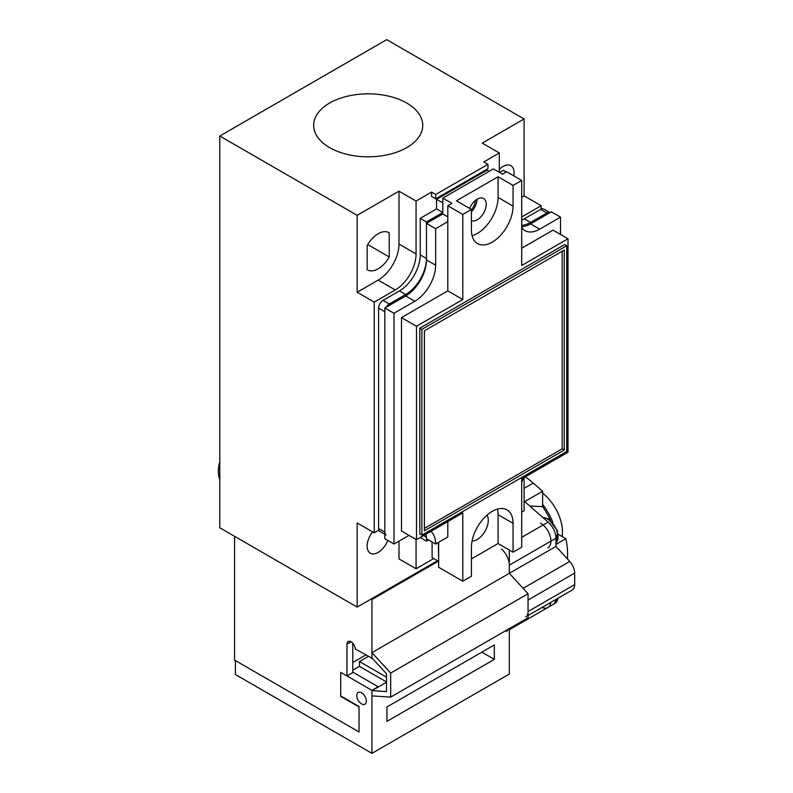 <?xml version="1.0" encoding="UTF-8"?>
<svg xmlns="http://www.w3.org/2000/svg" width="793" height="793" viewBox="0 0 793 793"><rect width="100%" height="100%" fill="white"/><g stroke="black" fill="none" stroke-linecap="round" stroke-linejoin="round"><path stroke-width="1.19" d="M329.62 147.597A54.548 31.492 0 0 0 389.066 154.427A54.548 31.492 0 0 0 422.738 125.334A54.548 31.492 0 0 0 406.759 103.06A54.548 31.492 0 0 0 347.324 96.24A54.548 31.492 0 0 0 313.651 125.334A54.548 31.492 0 0 0 329.62 147.597M513.814 175.877A15.602 9.01 120 0 0 514.102 172.795A15.602 9.01 120 0 0 510.87 165.658A15.602 9.01 120 0 0 499.322 169.355M372.611 531.905A15.602 9.01 120 0 0 367.149 546.05A15.602 9.01 120 0 0 370.381 553.197A15.602 9.01 120 0 0 387.787 540.42M219.79 461.754A29.44 16.99 120 0 0 218.333 471.429A29.44 16.99 120 0 0 219.79 479.418M378.885 530.15L374.227 532.837L374.227 302.103L395.251 289.97A29.44 16.99 120 0 0 416.067 253.919L416.067 201.035L431.57 192.084L431.57 196.416L435.734 198.815L487.982 168.651L487.982 164.329L483.819 161.921L499.322 152.97L482.253 143.117L524.094 118.96L524.094 195.871L521.695 197.259M416.067 201.035L398.998 191.182L357.157 215.339L219.79 136.029L386.716 39.65L524.094 118.96M431.57 192.084L435.734 194.493L435.734 198.815M487.982 164.329L435.734 194.493M433.761 558.55L416.067 568.769L416.067 539.438M521.695 216.965L541.163 205.724L541.163 209.124M499.322 152.97L499.322 172.319M524.094 477.555L524.094 510.722L521.695 512.109M437.508 560.71L357.157 607.101L219.79 527.791L219.79 136.029M374.227 532.837L357.157 522.984L357.157 607.101M374.227 302.103L357.157 292.25L378.182 280.107A29.44 16.99 -60 0 0 398.998 244.066L398.998 191.182M357.157 215.339L357.157 292.25M416.067 568.769L398.998 558.916L398.998 541.123M367.149 245.572L367.149 269.709A21.49 12.41 120 0 0 367.437 269.878A21.49 12.41 120 0 0 389.214 256.972L389.214 232.835A21.49 12.41 120 0 0 388.927 232.666A21.49 12.41 120 0 0 367.149 245.572M541.163 205.724L524.094 195.871M367.734 244.561L389.214 256.972M388.629 232.498L389.214 232.835M351.121 641.834L346.957 644.233A5.888 3.4 60 0 1 348.177 641.537A5.888 3.4 60 0 1 351.121 641.834A5.888 3.4 60 0 1 355.284 649.041L372.383 658.398M438.341 542.452L438.648 561.018L371.937 599.528L371.104 599.052M509.314 550.015L509.314 573.329L528.049 593.759L528.049 617.797L390.671 697.106L371.937 695.907L371.937 690.644L386.508 691.585L386.508 673.792L371.937 657.903L371.937 652.649L390.671 673.079L390.671 697.106M346.957 644.233L346.957 675.963L340.722 672.355L340.722 696.393L359.031 706.96L359.031 731.959L359.031 706.484L340.722 695.907L340.722 672.355L371.937 690.376L378.182 686.778L352.786 672.117M352.786 643.192L352.786 672.593L346.957 675.963M371.937 599.528L371.937 658.656M234.569 536.316L234.569 660.093L359.031 731.959L235.402 660.579L235.402 674.516L371.937 753.35L371.937 690.376M366.316 701.071A6.77 3.906 60 0 1 364.919 704.174A6.77 3.906 60 0 1 359.705 702.36A6.77 3.906 60 0 1 356.741 695.55A6.77 3.906 60 0 1 358.149 692.448A6.77 3.906 60 0 1 363.363 694.262A6.77 3.906 60 0 1 366.316 701.071M371.937 753.35L509.314 674.04L509.314 628.611M352.786 670.194L359.447 666.348L359.447 661.54L368.19 656.495M386.925 706.96L494.326 644.957L494.326 659.38L386.925 721.382L386.925 706.96M481.837 652.163L494.326 659.38M365.692 655.048L352.786 662.502M386.508 677.163L359.447 661.54M386.508 681.97L359.447 666.348M390.671 673.079L528.049 593.759M371.937 652.649L509.314 573.329L523.102 588.366L569.731 561.454A11.776 6.8 60 0 1 574.667 573.091L574.667 584.629A11.776 6.8 60 0 1 572.229 590.022L528.049 615.527M371.937 690.644L386.508 682.238M550.481 520.297A50.038 28.895 60 0 0 542.62 506.648L542.62 491.273L533.233 483.066A64.758 37.39 -120 0 0 525.214 476.91M567.391 558.906A64.758 37.39 -120 0 0 565.855 538.685L558.411 534.383M525.61 616.944A11.776 6.8 -120 0 0 528.049 611.552L574.667 584.629M574.667 573.091L528.049 600.014L528.049 611.552M501.503 549.014A14.72 8.495 60 0 1 509.314 565.161L509.314 573.329L555.943 546.417L569.731 561.454M508.412 629.127A14.72 8.495 60 0 1 506.261 631.506M542.62 491.273L524.718 501.612L548.132 522.101A14.72 8.495 60 0 1 555.943 538.239L555.943 546.417M542.62 506.648L529.744 506.013M555.834 599.488A14.72 8.495 60 0 1 552.89 604.583L509.314 629.741M565.855 538.685L555.943 544.414M552.929 522.646A44.15 25.495 -120 0 0 542.62 504.388M542.62 493.157A33.96 19.607 60 0 1 562.465 531.915A33.96 19.607 60 0 1 562.098 536.514M542.006 607.468A14.72 8.495 -120 0 0 547.894 607.468A14.72 8.495 -120 0 0 550.838 602.373M547.894 547.864A14.72 8.495 -120 0 0 550.154 536.068A14.72 8.495 -120 0 0 540.539 523.102M513.061 552.186L521.695 547.2L521.695 478.932L568.006 452.198L568.006 238.772L521.695 265.516L521.695 180.427L513.061 185.413L513.061 206.091A29.44 16.99 -60 0 1 492.245 242.143A29.44 16.99 -60 0 1 477.525 243.6A29.44 16.99 -60 0 1 471.429 230.119L471.429 209.451L462.795 214.437L462.795 299.516L416.484 326.26L416.484 539.686L462.795 512.942L462.795 581.2L471.429 576.214L471.429 547.378A29.44 16.99 -60 0 1 492.245 511.326A29.44 16.99 -60 0 1 506.965 509.869A29.44 16.99 -60 0 1 513.061 523.34L513.061 552.186L498.073 543.532L498.073 514.687A29.44 16.99 120 0 0 497.419 509.086M472.083 235.719A29.44 16.99 120 0 0 477.257 233.489A29.44 16.99 120 0 0 498.073 197.437L498.073 176.76L456.441 200.798L471.429 209.451M472.103 540.945A15.602 9.01 120 0 0 477.257 539.448A15.602 9.01 120 0 0 487.011 515.123M477.049 199.241A12.658 7.306 -60 0 1 471.429 211.83M471.429 220.662A12.658 7.306 120 0 0 477.257 219.79A12.658 7.306 120 0 0 485.524 208.628A12.658 7.306 120 0 0 483.591 198.488A12.658 7.306 120 0 0 477.257 199.112A12.658 7.306 120 0 0 469.644 208.42M560.512 234.45L560.512 217.143L551.363 211.86L530.547 223.874A29.44 16.99 -60 0 1 521.695 226.699M438.648 542.263L438.648 567.263L462.795 581.2M426.049 534.155A29.44 16.99 -60 0 1 426.475 538.725L435.635 544.008A29.44 16.99 120 0 0 430.807 531.409M521.695 180.427L506.707 171.774L502.554 174.182L493.395 168.889L442.811 198.091L442.811 213.961L426.475 223.388L426.475 259.926A29.44 16.99 -60 0 1 405.659 295.977L384.843 307.991L384.843 538.725L394.002 544.008L408.99 535.354M471.429 558.916L498.073 543.532M523.707 477.773A29.44 16.99 120 0 0 521.695 482.263M560.512 217.143L539.706 229.157A29.44 16.99 120 0 1 524.986 230.614A29.44 16.99 120 0 1 521.695 227.581M568.006 238.772L553.028 230.119L521.695 248.209M462.795 214.437L447.807 205.783L447.807 290.872L401.496 317.606L401.496 531.032L416.484 539.686M447.807 221.643L435.635 228.681L435.635 265.209A29.44 16.99 120 0 1 414.818 301.261L394.002 313.275L394.002 544.008M435.635 544.008L447.807 536.98L447.807 521.596M566.757 245.741L564.675 244.541L419.814 328.183L419.814 533.917L421.896 535.116L566.757 451.475L566.757 245.741L421.896 329.382L421.896 535.116M562.178 251.272L562.178 448.838L424.394 528.386M447.807 290.872L462.795 299.516M442.811 198.091L451.97 203.385L447.807 205.783M442.811 213.961L447.807 216.846M513.061 185.413L498.073 176.76M401.496 317.606L416.484 326.26M384.843 307.991L394.002 313.275M426.475 223.388L435.635 228.681M419.814 328.183L421.896 329.382M564.259 450.037L424.394 530.795L424.394 330.82L564.259 250.073L564.259 450.037L562.178 448.838M432.096 541.966L432.096 557.588L438.341 561.196M420.231 537.525L426.475 541.123L428.557 539.924M489.231 171.298L487.15 170.099L436.566 199.301L436.566 208.906L420.231 218.343L420.231 254.88A29.44 16.99 -60 0 1 399.414 290.932L383.078 300.359A6.324 3.658 120 0 0 378.598 308.11L378.598 528.505A6.324 3.658 120 0 0 379.906 531.409L384.843 534.254M506.4 171.962L503.486 170.277L499.64 172.497M549.985 212.643L543.8 209.074A6.324 3.658 120 0 0 540.638 209.392L524.302 218.828A29.44 16.99 -60 0 1 521.695 220.137M475.374 200.441A10.299 5.947 -60 0 1 471.429 209.719M549.985 212.653A6.324 3.658 120 0 0 546.883 213L530.547 222.427A29.44 16.99 -60 0 1 521.695 225.262M436.566 199.301L442.811 202.899L442.811 212.514L426.475 221.951L426.475 258.478A29.44 16.99 -60 0 1 405.659 294.53L389.323 303.967A6.324 3.658 120 0 0 386.221 307.198M378.598 308.11L384.843 311.718L384.843 532.113A6.324 3.658 120 0 0 386.151 535.007M426.475 537.277L426.475 541.123M420.231 218.343L426.475 221.951M436.566 208.906L442.811 212.514M395.251 289.97L378.182 280.107M416.067 253.919L398.998 244.066M524.094 488.339L533.233 483.066M509.314 565.161L555.943 538.239M521.695 537.357L548.132 522.101M557.915 598.289A14.72 8.495 60 0 1 554.971 603.384L547.894 607.468M542.987 517.601A14.72 8.495 60 0 1 547.616 519.019A14.72 8.495 60 0 1 556.924 531.032A14.72 8.495 60 0 1 555.943 543.046M513.061 523.34L498.073 514.687M513.061 206.091L498.073 197.437M530.547 223.874L539.706 229.157M405.659 295.977L414.818 301.261M426.475 259.926L435.635 265.209M423.561 535.602L426.436 537.257M378.598 528.505L384.843 532.113M383.078 300.359L389.323 303.967M399.414 290.932L405.659 294.53M420.231 254.88L426.475 258.478M524.302 218.828L530.547 222.427M540.638 209.392L546.883 213M558.361 598.031L554.971 603.384M542.848 517.472L548.498 518.929L557.677 531.072L555.943 543.086"/></g></svg>
